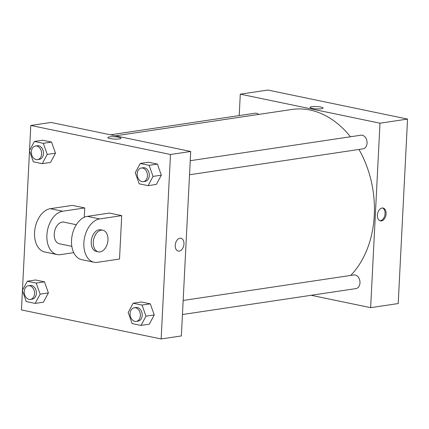 <?xml version="1.0" encoding="UTF-8"?>
<svg xmlns="http://www.w3.org/2000/svg" width="429" height="429" viewBox="0 0 429 429"><rect width="100%" height="100%" fill="white"/><g stroke="black" fill="none" stroke-linecap="round" stroke-linejoin="round"><path stroke-width="0.64" d="M239.205 115.578L240.288 94.16L267.857 90.042L407.55 119.08L398.203 303.544L370.64 307.663L311.148 295.291M312.205 108.371A6.553 1.158 -177.1 0 1 310.022 107.389A6.553 1.158 -177.1 0 1 316.629 106.558A6.553 1.158 -177.1 0 1 323.117 108.049A6.553 1.158 -177.1 0 1 319.214 108.912A6.553 1.158 -177.1 0 1 312.205 108.371M240.288 94.16L379.987 123.198L407.55 119.08M183.156 300.461L353.823 274.968A6.902 5.1 81.5 0 1 355.191 275.005A6.902 5.1 81.5 0 1 359.979 281.95A6.902 5.1 81.5 0 1 355.866 288.615L182.443 314.521M190.235 160.703L360.907 135.21A6.902 5.1 81.5 0 1 362.269 135.253A6.902 5.1 81.5 0 1 367.063 142.192A6.902 5.1 81.5 0 1 362.945 148.858L189.521 174.764M258.666 114.425A6.902 5.1 -98.5 0 0 255.067 113.208L110.505 134.803M379.987 123.198L370.64 307.663M115.412 135.827L291.806 109.475A92.45 68.356 81.5 0 1 310.07 110.038A92.45 68.356 81.5 0 1 350.423 136.776M358.966 149.453A92.45 68.356 81.5 0 1 350.734 275.429M382.073 208.027A6.553 4.258 -78.3 0 1 383.081 208.054A6.553 4.258 -78.3 0 1 385.912 215.337A6.553 4.258 -78.3 0 1 380.41 220.887A6.553 4.258 -78.3 0 1 377.45 214.361A6.553 4.258 -78.3 0 1 382.073 208.027M323.117 108.054A6.553 1.158 2.9 0 0 316.629 106.564A6.553 1.158 2.9 0 0 310.022 107.389M379.901 220.731A6.553 4.258 101.7 0 0 384.877 215.122A6.553 4.258 101.7 0 0 382.55 207.995M29.526 150.531L30.797 125.456L51.008 122.437L190.701 151.475L181.36 335.939L161.143 338.958L21.45 309.92L22.426 290.696M128.185 312.473L133.146 303.223L142.042 305.073L145.973 316.168L141.012 325.418L132.116 323.568L128.185 312.473M136.261 321.418L138.1 321.144A6.902 5.1 -98.5 0 0 142.213 315.39A6.902 5.1 -98.5 0 0 136.063 307.496L134.223 307.77A6.902 5.1 -98.5 0 0 130.196 315.347A6.902 5.1 -98.5 0 0 136.261 321.418A6.902 5.1 -98.5 0 0 140.38 315.664A6.902 5.1 -98.5 0 0 134.223 307.77M133.146 303.223L141.414 301.989L150.311 303.839L154.247 314.934L149.281 324.185L141.012 325.418M142.042 305.073L150.311 303.839L154.247 314.934L149.281 324.185M145.973 316.168L154.247 314.934M22.346 290.471L27.306 281.226L36.202 283.07L40.138 294.171L35.173 303.416L26.276 301.566L22.346 290.471M30.421 299.421L32.261 299.142A6.902 5.1 -98.5 0 0 36.374 293.388A6.902 5.1 -98.5 0 0 30.223 285.494L28.384 285.773A6.902 5.1 -98.5 0 0 24.356 293.35A6.902 5.1 -98.5 0 0 30.421 299.421A6.902 5.1 -98.5 0 0 34.54 293.661A6.902 5.1 -98.5 0 0 28.384 285.773M27.306 281.226L35.58 279.987L44.471 281.837L48.407 292.932L43.442 302.182L35.173 303.416M36.202 283.07L44.471 281.837L48.407 292.932L43.442 302.182M40.138 294.171L48.407 292.932M135.264 172.715L140.229 163.465L149.12 165.315L153.056 176.416L148.091 185.66L139.194 183.81L135.264 172.715M143.34 181.665L145.179 181.387A6.902 5.1 -98.5 0 0 149.297 175.633A6.902 5.1 -98.5 0 0 143.141 167.739L141.302 168.018A6.902 5.1 -98.5 0 0 137.275 175.595A6.902 5.1 -98.5 0 0 143.34 181.665A6.902 5.1 -98.5 0 0 147.458 175.906A6.902 5.1 -98.5 0 0 141.302 168.018M140.229 163.465L148.498 162.232L157.389 164.082L161.325 175.177L156.36 184.427L148.091 185.66M149.12 165.315L157.389 164.082L161.325 175.177L156.36 184.427M153.056 176.416L161.325 175.177M29.424 150.713L34.39 141.468L43.281 143.318L47.217 154.413L42.251 163.663L33.355 161.813L29.424 150.713M37.5 159.663L39.339 159.39A6.902 5.1 -98.5 0 0 43.458 153.63A6.902 5.1 -98.5 0 0 37.302 145.742L35.462 146.016A6.902 5.1 -98.5 0 0 31.435 153.593A6.902 5.1 -98.5 0 0 37.5 159.663A6.902 5.1 -98.5 0 0 41.618 153.904A6.902 5.1 -98.5 0 0 35.462 146.016M34.39 141.468L42.659 140.229L51.555 142.079L55.486 153.18L50.52 162.425L42.251 163.663M43.281 143.318L51.555 142.079L55.486 153.18L50.52 162.425M47.217 154.413L55.486 153.18M178.266 251.083A6.553 4.258 101.7 0 0 183.768 245.533A6.553 4.258 101.7 0 0 180.931 238.251A6.553 4.258 -78.3 0 1 183.768 245.533A6.553 4.258 -78.3 0 1 178.266 251.083A6.553 4.258 -78.3 0 1 175.305 244.557A6.553 4.258 -78.3 0 1 179.928 238.224A6.553 4.258 -78.3 0 1 180.931 238.251M30.797 125.456L170.49 154.494L190.701 151.475L181.36 335.939M170.49 154.494L161.143 338.958M22.442 290.283L29.504 150.938M110.06 138.572A6.553 1.158 -177.1 0 1 107.877 137.586A6.553 1.158 -177.1 0 1 114.484 136.76A6.553 1.158 -177.1 0 1 120.973 138.251A6.553 1.158 -177.1 0 1 117.069 139.109A6.553 1.158 -177.1 0 1 110.06 138.572M51.008 122.437L190.701 151.475M120.973 138.251A6.553 1.158 2.9 0 0 114.484 136.76A6.553 1.158 2.9 0 0 107.877 137.586M42.659 140.229L51.555 142.079M35.58 279.987L44.471 281.837M141.414 301.989L150.311 303.839M148.498 162.232L157.389 164.082M73.734 252.66L60.494 254.638A22.077 14.339 -78.3 0 1 57.1 254.553L44.772 251.995A22.077 14.339 -78.3 0 1 34.792 230.014A22.077 14.339 -78.3 0 1 50.365 208.676L72.415 205.384L84.744 207.942L84.272 217.288M94.074 262.242L81.751 259.679A22.077 14.339 101.7 0 1 71.772 237.698A22.077 14.339 101.7 0 1 87.344 216.361L109.395 213.068L121.718 215.631L119.519 259.03L97.469 262.328A22.077 14.339 -78.3 0 1 94.074 262.242A22.077 14.339 -78.3 0 1 84.1 240.261A22.077 14.339 -78.3 0 1 99.667 218.924L121.718 215.631M71.836 246.343L59.347 243.747A11.041 7.17 -78.3 0 1 54.242 234.036A11.041 7.17 -78.3 0 1 63.835 222.131L76.33 224.726M57.1 254.553A22.077 14.339 -78.3 0 1 47.12 232.577A22.077 14.339 -78.3 0 1 62.693 211.24L84.744 207.942M98.375 251.861L96.321 251.432A11.041 7.17 -78.3 0 1 91.216 241.725A11.041 7.17 -78.3 0 1 100.815 229.815L102.869 230.244A11.041 7.17 -78.3 0 1 107.641 242.514A11.041 7.17 -78.3 0 1 98.375 251.861A11.041 7.17 -78.3 0 1 93.275 242.149A11.041 7.17 -78.3 0 1 102.869 230.244M87.344 216.361L99.667 218.924M50.365 208.676L62.693 211.24"/></g></svg>
